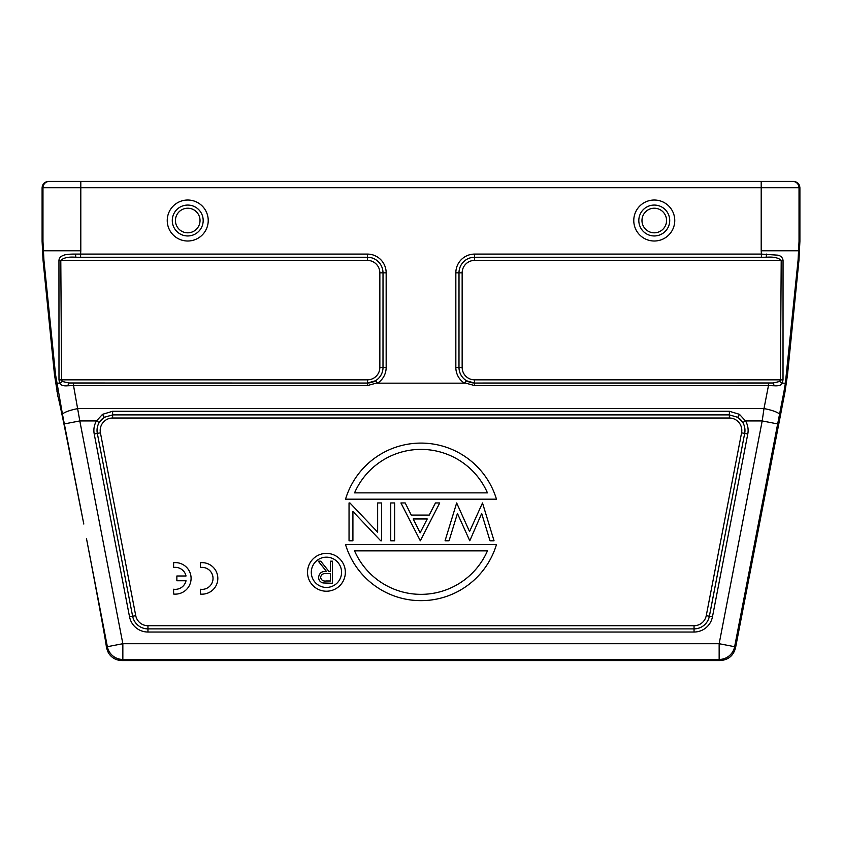 <?xml version="1.0" encoding="UTF-8"?>
<svg xmlns="http://www.w3.org/2000/svg" width="842" height="842" viewBox="0 0 842 842"><rect width="100%" height="100%" fill="white"/><g stroke="black" fill="none" stroke-linecap="round" stroke-linejoin="round"><path stroke-width="1.26" d="M106.46 647.803L108.365 652.824C111.523 657.802 116.049 660.381 121.932 660.57L122.848 659.465A15.766 15.756 -140.5 0 1 107.366 646.698L106.46 647.803L106.292 646.909C107.102 648.308 98.061 598.841 86.494 538.638L86.726 539.817M89.568 554.731L90.968 562.035M93.715 576.559L96.925 593.621M100.124 610.903L101.072 616.049M102.103 621.691L104.061 632.637M105.45 640.73L106.124 645.014M83.811 524.061L79.937 504.684C68.328 444.923 58.193 395.119 57.982 396.835L54.477 374.585L43.037 260.167L42.1 241.349L42.974 241.349L43.921 260.167L55.53 374.585L62.54 414.653A15.766 3.031 -11 0 1 78.011 408.57L763.989 408.57L762.189 420.937L719.152 643.709L734.634 646.698A15.766 15.756 140.5 0 1 719.152 659.465L719.152 643.709L122.848 643.709L79.811 420.937L64.339 423.926L81.958 514.641M76.254 485.802L79.937 504.695M121.932 660.57L720.068 660.57C728.267 660.002 733.424 655.739 735.54 647.803L734.634 646.698L777.661 423.926L762.189 420.937L745.528 420.937L739.444 414.327L729.372 411.264L112.628 411.264L102.556 414.327L96.472 420.937L79.811 420.937L73.528 385.573L67.749 385.783C63.466 386.162 60.813 385.289 59.803 383.173L58.982 379.921L58.951 260.399C59.151 258.073 60.592 256.421 63.266 255.431C65.213 254.484 69.265 254.031 75.433 254.084L80.6 254.095L80.8 250.779L43.247 250.779M56.624 383.173L59.803 383.173L62.319 381.468L68.865 382.994L67.749 385.783M783.955 391.646L785.375 383.173L782.197 383.173L779.681 381.468L780.408 379.847L783.018 379.921L782.197 383.173C781.418 385.215 778.766 386.078 774.251 385.783L768.472 385.573L763.989 408.57A15.766 3.031 11 0 1 779.46 414.653L783.955 391.646L785.028 391.646L787.523 374.585L798.963 260.167L799.9 241.349L799.9 187.734C799.521 183.903 797.427 181.798 793.596 181.43L48.404 181.43C44.573 181.798 42.479 183.903 42.1 187.734L42.1 241.349M785.028 391.646L735.54 647.803M785.375 383.173L798.079 260.167L799.026 241.349L799.9 241.349M779.681 381.468L773.135 382.994L474.593 383.047L466.552 380.784L464.426 383.173L377.574 383.173L375.448 380.784L367.407 383.047L68.865 382.994L73.528 383.047L73.528 385.573L367.407 385.573L376.932 382.952M58.982 379.921L61.592 379.847L62.319 381.468M375.448 380.784A15.609 15.609 0 0 0 383.015 367.407A15.588 15.588 0 0 1 367.407 382.994L367.407 379.847L61.592 379.847L60.792 260.41C63.666 257.694 68.686 256.652 75.864 257.252L80.6 257.242L80.6 254.095L367.407 254.095L367.407 257.242L80.6 257.242M75.433 254.084L75.864 257.252L367.407 257.242A15.588 15.588 0 0 1 382.994 272.84L382.994 272.84A15.609 15.609 0 0 0 367.407 257.242L367.407 260.41L58.951 260.399M798.753 250.779L761.2 250.779L761.4 254.095L778.008 255.179C780.923 255.894 782.607 257.641 783.049 260.399L783.018 379.921M761.442 181.43L792.722 181.43A6.304 6.304 90 0 1 799.026 187.734L799.026 241.349M58.014 181.43L80.558 181.43M774.251 385.783L773.135 382.994L768.472 383.047L768.472 385.573L474.593 385.573L465.068 382.952M761.4 257.242L761.4 254.095L474.593 254.095L474.593 257.242L766.136 257.252L766.567 254.084M474.593 260.41L474.593 257.252A15.609 15.609 0 0 0 458.985 272.84A15.588 15.588 0 0 1 474.593 257.252L766.136 257.252C773.366 256.652 778.387 257.705 781.208 260.41L780.408 379.847L474.593 379.847A12.441 12.441 0 0 1 462.153 367.417L462.153 272.84A12.441 12.441 0 0 1 474.593 260.41L783.049 260.399M674.758 220.52A20.492 20.492 0 0 1 654.266 241.012A20.492 20.492 0 0 1 633.773 220.52A20.492 20.492 0 0 1 654.266 200.028A20.492 20.492 0 0 1 674.758 220.52M669.716 220.52A15.451 15.451 0 0 1 654.266 235.96A15.451 15.451 0 0 1 638.815 220.52A15.451 15.451 0 0 1 654.266 205.069A15.451 15.451 0 0 1 669.716 220.52M666.559 220.52A12.293 12.293 0 0 1 654.266 232.813A12.293 12.293 0 0 1 641.972 220.52A12.293 12.293 0 0 1 654.266 208.227A12.293 12.293 0 0 1 666.559 220.52M208.227 220.52A20.492 20.492 0 0 1 187.734 241.012A20.492 20.492 0 0 1 167.242 220.52A20.492 20.492 0 0 1 187.734 200.028A20.492 20.492 0 0 1 208.227 220.52M203.185 220.52A15.451 15.451 0 0 1 187.734 235.96A15.451 15.451 0 0 1 172.284 220.52A15.451 15.451 0 0 1 187.734 205.069A15.451 15.451 0 0 1 203.185 220.52M200.028 220.52A12.293 12.293 0 0 1 187.734 232.813A12.293 12.293 0 0 1 175.441 220.52A12.293 12.293 0 0 1 187.734 208.227A12.293 12.293 0 0 1 200.028 220.52M99.188 422.537A15.609 15.609 0 0 0 97.03 430.462A15.588 15.588 0 0 1 104.25 417.316L99.188 422.537L96.472 420.937A18.756 18.756 0 0 0 94.22 434.009L129.542 616.839A18.756 18.756 0 0 0 147.95 632.037L694.05 632.037A18.756 18.756 0 0 0 712.458 616.839L747.78 434.009L744.686 433.42A15.609 15.609 0 0 0 744.97 430.462A15.588 15.588 0 0 1 744.675 433.409L741.581 432.82A12.441 12.441 0 0 0 729.372 418.021L729.372 414.885L737.75 417.316L739.444 414.327M742.812 422.537A15.609 15.609 0 0 1 744.97 430.462A15.588 15.588 0 0 0 737.75 417.316L742.812 422.537L745.528 420.937A18.756 18.756 0 0 1 747.78 434.009M112.628 411.264L112.628 414.885L104.25 417.316L102.556 414.327M496.464 544.563L345.536 544.563A78.811 78.811 0 0 0 496.464 544.563M354.556 550.868A72.507 72.507 0 0 0 487.444 550.868L354.556 550.868M482.498 502.958L494.043 540.785L490.012 540.785L481.677 513.452L469.783 540.785L457.427 513.473L449.06 540.785L445.06 540.785L456.659 502.958L469.552 531.576L482.498 502.958M420.326 540.785L400.929 502.958L405.202 502.958L411.264 515.083L429.22 515.083L435.44 502.958L439.724 502.958L420.326 540.785M413.201 518.967L420.126 532.818L427.231 518.967L413.201 518.967M394.624 502.958L394.624 540.785L390.741 540.785L390.741 502.958L394.624 502.958M377.648 502.958L381.531 502.958L381.531 540.785L380.71 540.785L352.914 511.494L352.914 540.785L349.041 540.785L349.041 502.958L349.925 502.958L377.648 532.176L377.648 502.958M345.536 499.18L496.464 499.18A78.811 78.811 0 0 0 345.536 499.18M487.444 492.875A72.507 72.507 0 0 0 354.556 492.875L487.444 492.875M307.519 572.307A18.913 18.913 0 0 1 326.433 553.394A18.913 18.913 0 0 1 345.346 572.307A18.913 18.913 0 0 1 326.433 591.221A18.913 18.913 0 0 1 307.519 572.307M341.568 572.307A15.135 15.135 0 0 0 326.433 557.172A15.135 15.135 0 0 0 311.298 572.307A15.135 15.135 0 0 0 326.433 587.442A15.135 15.135 0 0 0 341.568 572.307M332.453 561.182L332.453 583.253L323.044 582.948C320.202 582.159 318.718 580.285 318.592 577.349C319.255 573.076 321.855 571.087 326.412 571.371L318.308 561.182L320.76 561.182L328.864 571.371L330.474 571.371L330.474 561.182L332.453 561.182M330.474 580.991L330.474 573.634L326.433 573.602C323.212 573.202 321.255 574.454 320.57 577.359C321.265 580.191 323.181 581.401 326.338 580.991L330.474 580.991M200.343 589.263L200.343 594.073A15.766 15.766 0 0 0 217.825 578.412A15.766 15.766 0 0 0 200.343 562.74L200.343 567.497A11.009 11.009 0 0 1 213.026 578.38A11.009 11.009 0 0 1 200.343 589.263M173.61 589.232L173.61 594.042A15.766 15.766 0 0 0 191.092 578.38A15.766 15.766 0 0 0 173.61 562.709L173.61 567.466A11.009 11.009 0 0 1 186.029 575.991L176.862 575.991L176.862 580.759L186.019 580.759A11.009 11.009 0 0 1 173.61 589.232M720.068 660.57L719.152 659.465L122.848 659.465L122.848 643.709L107.366 646.698L86.494 538.638M62.54 414.653L64.339 423.926M56.972 391.646L58.045 391.646M761.2 250.779L761.2 187.734L80.8 187.734L80.8 250.779M80.8 181.43L80.8 187.734L42.1 187.734M42.974 241.349L42.974 187.734A6.304 6.304 -90 0 1 49.278 181.43M54.477 374.585L55.53 374.585M43.921 260.167L43.037 260.167M786.47 374.585L787.523 374.585M777.661 423.926L779.46 414.653M367.407 385.573L367.407 383.047L73.528 383.047M474.593 254.095A18.756 18.756 0 0 0 455.838 272.84L455.838 367.407A18.756 18.756 0 0 0 464.426 383.173M377.574 383.173A18.756 18.756 0 0 0 386.162 367.407L386.162 272.84A18.756 18.756 0 0 0 367.407 254.095M799.9 187.734L761.2 187.734L761.2 181.43M798.963 260.167L798.079 260.167M474.593 385.573L474.593 383.047L768.472 383.047M455.838 367.407L458.985 367.407A15.609 15.609 0 0 0 466.552 380.784M462.153 272.84L458.985 272.84L458.985 367.407L459.006 272.84L455.838 272.84M474.593 379.847L474.593 382.994A15.588 15.588 0 0 1 459.006 367.407L462.153 367.407M367.407 260.41A12.441 12.441 0 0 1 379.847 272.84L379.847 367.407L382.994 367.407L383.015 272.84L382.994 367.407L386.162 367.407M379.847 367.407A12.441 12.441 0 0 1 367.407 379.847M386.162 272.84L379.847 272.84M694.05 632.037L694.05 628.89A15.609 15.609 0 0 0 709.374 616.249L744.686 433.42L709.353 616.239L712.458 616.839M129.542 616.839L132.626 616.249A15.609 15.609 0 0 0 147.95 628.89L694.05 628.89L147.95 628.879L147.95 632.037M741.581 432.82L706.259 615.649A12.441 12.441 0 0 1 694.05 625.722L147.95 625.722A12.441 12.441 0 0 1 135.741 615.649L100.419 432.82L97.314 433.42A15.588 15.588 0 0 1 97.041 430.462A15.609 15.609 0 0 0 97.314 433.42L132.626 616.249L97.325 433.409L94.22 434.009M729.372 411.264L729.372 414.885L112.628 414.885L112.628 418.021A12.441 12.441 0 0 0 100.419 432.82M706.259 615.649L709.353 616.239A15.588 15.588 0 0 1 694.05 628.879L694.05 625.722M147.95 625.722L147.95 628.89A15.588 15.588 0 0 1 132.647 616.239L135.741 615.649M729.372 418.021L112.628 418.021"/></g></svg>

